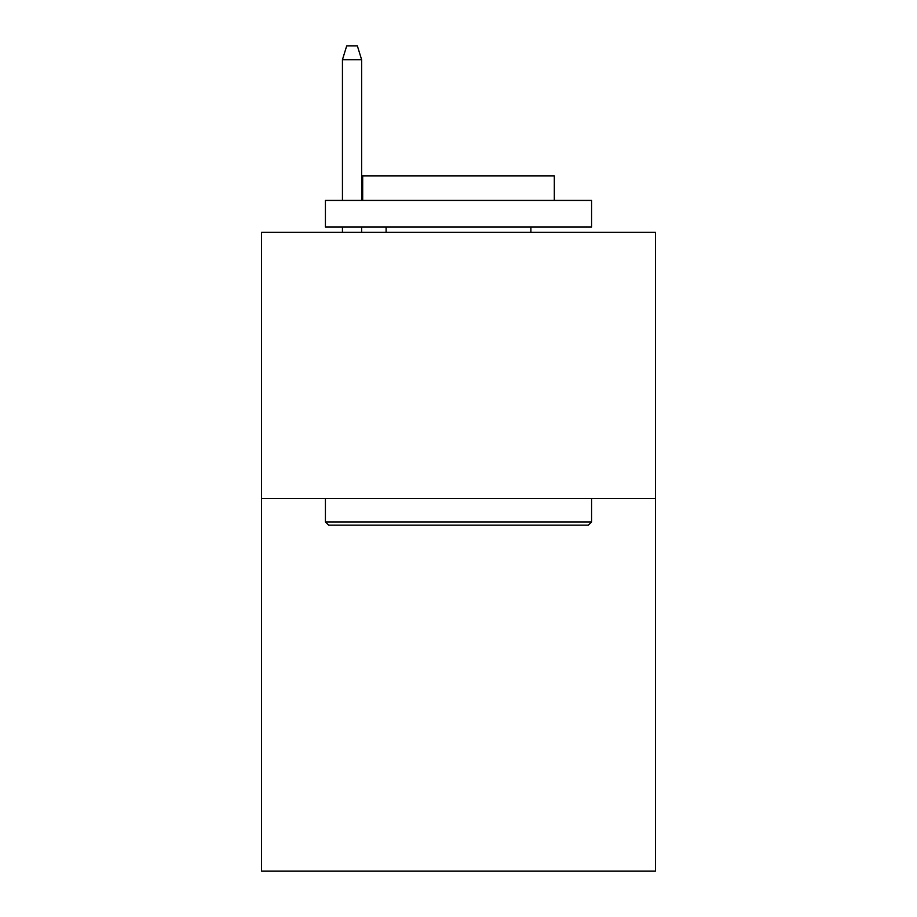 <?xml version="1.0" encoding="UTF-8"?>
<svg xmlns="http://www.w3.org/2000/svg" width="917" height="917" viewBox="0 0 917 917"><rect width="100%" height="100%" fill="white"/><g stroke="black" fill="none" stroke-linecap="round" stroke-linejoin="round"><path stroke-width="1.38" d="M655.46 498.527L655.46 871.15L261.54 871.15L261.54 232.368L655.46 232.368L655.46 498.527L261.54 498.527M328.618 525.143L325.42 521.956L591.58 521.956L588.382 525.143L328.618 525.143M591.58 200.433L591.58 227.049L325.42 227.049L325.42 200.433L591.58 200.433M362.685 200.433L362.685 175.949L554.315 175.949L554.315 200.433M591.58 498.527L591.58 521.956M325.42 498.527L325.42 521.956M530.897 227.049L530.897 232.368M386.103 227.049L386.103 232.368M361.619 200.433L361.619 59.685L342.454 59.685L342.454 200.433M342.454 227.049L342.454 232.368M361.619 227.049L361.619 232.368M342.454 59.685L346.718 45.85L357.355 45.85L361.619 59.685"/></g></svg>
